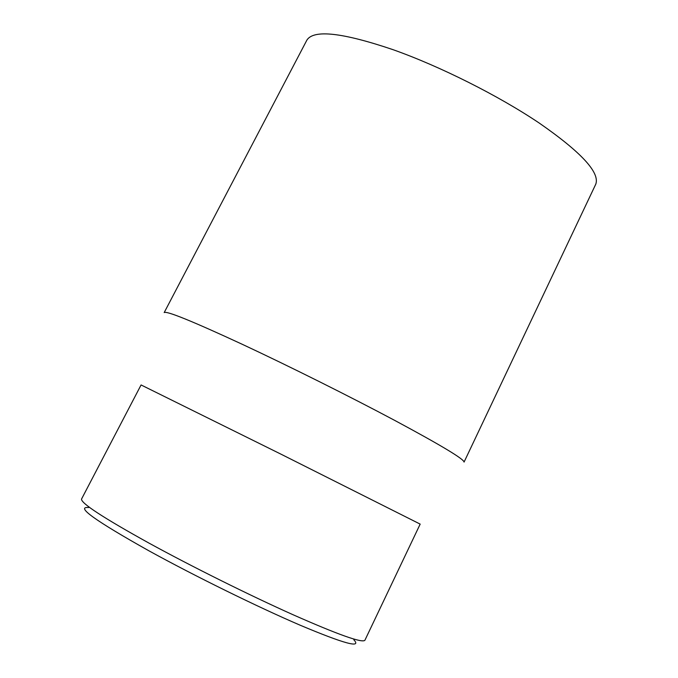 <?xml version="1.0" encoding="UTF-8"?>
<svg xmlns="http://www.w3.org/2000/svg" width="678" height="678" viewBox="0 0 678 678"><rect width="100%" height="100%" fill="white"/><g stroke="black" fill="none" stroke-linecap="round" stroke-linejoin="round"><path stroke-width="1.02" d="M88.632 507.551C75.182 506.305 95.267 520.721 148.889 550.79C194.611 575.969 257.148 606.717 300.201 625.226C344.195 643.736 362.069 648.592 353.823 639.769M393.011 49.664C342.466 32.561 313.77 29.357 306.914 40.061L164.186 312.575C166.457 310.651 192.527 321.253 242.41 344.365C289.252 366.239 350.051 396.596 394.918 420.513C440.988 445.26 464.032 459.116 464.066 462.082L595.809 184.102C599.911 172.449 581.097 152.126 539.349 123.133C498.457 95.632 440.2 66.385 393.011 49.664M148.88 543.044C103.175 517.729 80.733 503.059 81.546 499.042L141.075 384.951L280.836 454.099L420.174 524.111L364.883 640.303C362.094 643.185 338.102 634.65 292.921 614.683C249.131 595.072 191.764 566.545 148.88 543.044"/></g></svg>
